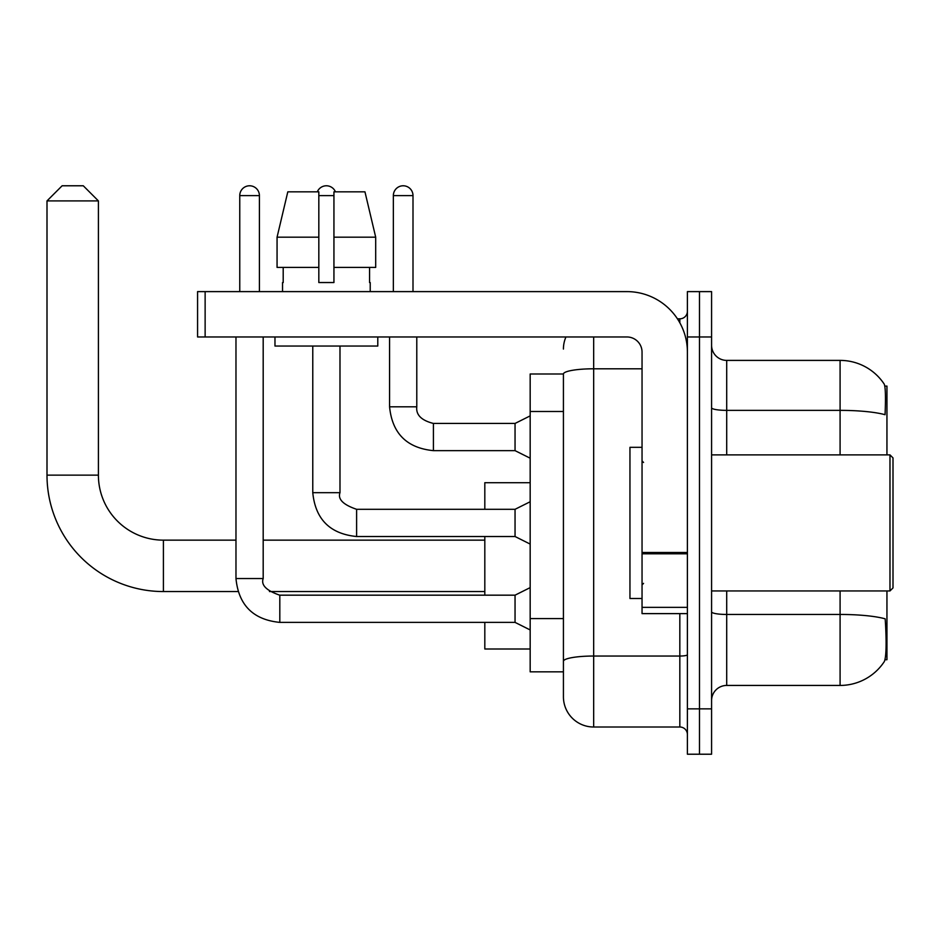 <?xml version="1.0" encoding="UTF-8"?>
<svg xmlns="http://www.w3.org/2000/svg" width="940" height="940" viewBox="0 0 940 940"><rect width="100%" height="100%" fill="white"/><g stroke="black" fill="none" stroke-linecap="round" stroke-linejoin="round"><path stroke-width="1.41" d="M886.949 454.878L886.949 386.093L884.81 386.093M884.998 659.727L886.949 659.727L886.949 590.943M563.424 374.003L530.172 374.003L530.172 671.83L563.424 671.83L563.424 696.763L563.424 374.003M711.58 700.547A15.122 15.122 0 0 1 726.702 685.436L840.09 685.436A52.91 52.91 0 0 0 884.329 661.548L884.329 661.548C886.138 657.283 886.561 645.087 885.574 624.959L885.186 618.837A52.91 9.189 180 0 0 840.09 614.455L840.09 590.943M699.489 708.866L699.489 754.221L711.58 754.221L711.58 708.866L699.489 708.866L699.489 754.221L687.399 754.221L687.399 708.866L699.489 708.866L699.489 336.966L699.489 708.866M687.399 708.866L687.399 291.612L699.489 291.612L699.489 336.966L699.489 291.612L711.58 291.612L711.58 708.866M840.09 454.878L840.09 410.369A52.91 9.189 180 0 1 885.069 414.716C885.797 397.303 885.504 387.092 884.211 384.096L884.211 384.096A52.91 52.91 0 0 0 840.09 360.396A52.91 52.91 0 0 1 884.023 383.826A52.91 52.91 0 0 0 840.09 360.396L726.702 360.396A15.122 15.122 0 0 1 711.58 345.274A15.122 15.122 0 0 0 726.702 360.396L726.702 454.878M593.669 336.966L593.669 727.008L679.832 727.008L679.832 613.62M677.423 318.825L679.832 318.825A7.555 7.555 0 0 0 687.399 311.257M563.424 680.137L563.424 666.53M687.399 734.563A7.555 7.555 0 0 0 679.832 727.008M563.424 349.057A30.233 30.233 0 0 1 565.951 336.966M593.669 727.008A30.233 30.233 0 0 1 563.424 696.763M375.695 267.418L375.695 237.186L364.955 191.831L375.695 237.186L375.695 267.418L333.935 267.418L333.935 191.831L364.955 191.831L375.695 237.186L333.935 237.186M318.825 237.186L277.065 237.186L287.805 191.831L277.065 237.186L287.805 191.831L318.825 191.831L318.825 282.541L333.935 282.541L333.935 267.418M237.949 591.554L163.407 591.554A116.407 116.407 0 0 1 47 475.135L47 200.901L62.122 185.779L83.284 185.779L98.406 200.901L47 200.901M163.407 591.554L163.407 540.148A65.013 65.013 0 0 1 98.406 475.135L98.406 200.901M484.817 536.517L484.817 595.173M484.817 622.386L484.817 649L530.172 649M530.172 482.702L484.817 482.702L484.817 509.304M239.759 291.612L239.759 195.614A9.823 9.823 0 0 1 249.582 185.779A9.823 9.823 0 0 1 259.405 195.614L259.405 291.612M530.172 629.953L515.049 622.386L515.049 595.173L530.172 587.618M235.975 336.966L235.975 578.547L263.188 578.547L263.188 336.966M317.309 191.831A9.823 9.823 0 0 1 335.451 191.831M530.172 544.084L515.049 536.517L515.049 509.304L530.172 501.748M312.773 346.038L312.773 492.678L339.986 492.678L339.986 346.038M687.399 613.62L642.043 613.62L642.043 552.485L687.399 552.485M687.399 352.077A60.477 60.477 0 0 0 626.921 291.612L205.132 291.612L205.132 336.966L626.921 336.966A15.122 15.122 0 0 1 642.043 352.077L642.043 552.485M205.132 336.966L197.576 336.966L197.576 291.612L205.132 291.612M282.541 282.541L283.199 282.541L282.541 282.541L282.541 291.612M370.219 282.541L369.561 282.541L370.219 282.541L370.219 291.612M369.561 267.418L369.561 282.541M333.935 282.541L318.825 282.541M283.199 282.541L283.199 267.418M274.974 336.966L274.974 346.038L377.786 346.038L377.786 336.966M318.825 267.418L277.065 267.418L277.065 237.186M889.98 454.878L893 457.909L893 587.923L889.98 590.943L889.98 454.878L711.58 454.878M642.043 447.322L629.953 447.322L629.953 598.498L642.043 598.498M393.355 291.612L393.355 195.614A9.823 9.823 0 0 1 403.178 185.779A9.823 9.823 0 0 1 413.001 195.614L413.001 291.612M530.172 458.203L515.049 450.648L515.049 423.435L530.172 415.88M389.571 336.966L389.571 406.809L416.784 406.809L416.784 336.966M563.424 411.485L530.172 411.485M563.424 618.591L530.172 618.591M840.09 685.436L840.09 614.455L726.702 614.455L726.702 685.436M884.211 384.096A52.91 52.91 0 0 0 840.09 360.396L840.09 410.369L726.702 410.369A15.122 2.62 0 0 1 711.58 407.737M711.58 336.966L687.399 336.966M726.702 590.943L726.702 614.455A15.122 2.62 0 0 1 711.58 611.834M687.399 654.722A7.555 1.316 0 0 1 679.832 656.038L593.669 656.038A30.233 5.252 180 0 0 563.424 661.278M563.424 374.038A30.233 5.252 180 0 1 593.669 368.797L642.043 368.797M679.832 322.808L679.832 318.825M47 475.135L98.406 475.135M515.049 622.386L279.815 622.386C253.213 619.766 238.607 605.149 235.975 578.547C238.607 605.149 253.213 619.766 279.815 622.386C253.213 619.766 238.607 605.149 235.975 578.547C238.607 605.149 253.213 619.766 279.815 622.386C253.213 619.766 238.607 605.149 235.975 578.547C238.607 605.149 253.213 619.766 279.815 622.386C253.213 619.766 238.607 605.149 235.975 578.547C238.607 605.149 253.213 619.766 279.815 622.386C253.213 619.766 238.607 605.149 235.975 578.547C238.607 605.149 253.213 619.766 279.815 622.386C253.213 619.766 238.607 605.149 235.975 578.547C238.607 605.149 253.213 619.766 279.815 622.386C253.213 619.766 238.607 605.149 235.975 578.547C238.607 605.149 253.213 619.766 279.815 622.386L279.815 595.208C266.396 590.614 260.85 585.068 263.188 578.547M239.759 195.614L259.405 195.614M515.049 536.517L356.613 536.517C330.022 533.885 315.405 519.279 312.773 492.678C315.405 519.279 330.022 533.885 356.613 536.517C330.022 533.885 315.405 519.279 312.773 492.678C315.405 519.279 330.022 533.885 356.613 536.517C330.022 533.885 315.405 519.279 312.773 492.678C315.405 519.279 330.022 533.885 356.613 536.517C330.022 533.885 315.405 519.279 312.773 492.678C315.405 519.279 330.022 533.885 356.613 536.517C330.022 533.885 315.405 519.279 312.773 492.678C315.405 519.279 330.022 533.885 356.613 536.517C330.022 533.885 315.405 519.279 312.773 492.678C315.405 519.279 330.022 533.885 356.613 536.517C330.022 533.885 315.405 519.279 312.773 492.678C315.405 519.279 330.022 533.885 356.613 536.517L356.613 509.339M318.825 195.614L333.935 195.614M687.399 553.801L642.043 553.801M642.043 607.369L687.399 607.369M515.049 450.648L433.411 450.648C406.82 448.016 392.203 433.411 389.571 406.809C392.203 433.411 406.82 448.016 433.411 450.648C406.82 448.016 392.203 433.411 389.571 406.809C392.203 433.411 406.82 448.016 433.411 450.648C406.82 448.016 392.203 433.411 389.571 406.809C392.203 433.411 406.82 448.016 433.411 450.648C406.82 448.016 392.203 433.411 389.571 406.809C392.203 433.411 406.82 448.016 433.411 450.648C406.82 448.016 392.203 433.411 389.571 406.809C392.203 433.411 406.82 448.016 433.411 450.648C406.82 448.016 392.203 433.411 389.571 406.809C392.203 433.411 406.82 448.016 433.411 450.648C406.82 448.016 392.203 433.411 389.571 406.809C392.203 433.411 406.82 448.016 433.411 450.648C406.82 448.016 392.203 433.411 389.571 406.809C392.203 433.411 406.82 448.016 433.411 450.648L433.411 423.458M393.355 195.614L413.001 195.614M484.817 591.554L269.451 591.554M484.817 540.148L263.188 540.148M235.975 540.148L163.407 540.148M515.049 595.173L279.815 595.173M235.975 578.547C238.607 605.149 253.213 619.766 279.815 622.386M515.049 509.304L356.613 509.304C343.194 504.745 337.648 499.199 339.986 492.678M416.784 406.809C415.868 414.869 421.414 420.415 433.411 423.435C421.414 420.415 415.868 414.869 416.784 406.809C415.868 414.869 421.414 420.415 433.411 423.435C421.414 420.415 415.868 414.869 416.784 406.809C415.868 414.869 421.414 420.415 433.411 423.435C421.414 420.415 415.868 414.869 416.784 406.809C415.868 414.869 421.414 420.415 433.411 423.435C421.414 420.415 415.868 414.869 416.784 406.809C415.868 414.869 421.414 420.415 433.411 423.435C421.414 420.415 415.868 414.869 416.784 406.809C415.868 414.869 421.414 420.415 433.411 423.435C421.414 420.415 415.868 414.869 416.784 406.809C415.868 414.869 421.414 420.415 433.411 423.435C421.414 420.415 415.868 414.869 416.784 406.809C415.868 414.869 421.414 420.415 433.411 423.435C421.414 420.415 415.868 414.869 416.784 406.809C415.868 414.869 421.414 420.415 433.411 423.435L515.049 423.435M711.58 590.943L889.98 590.943M643.559 462.445L642.043 460.929M643.559 583.388L642.043 584.891M389.571 406.809C392.203 433.411 406.82 448.016 433.411 450.648"/></g></svg>
